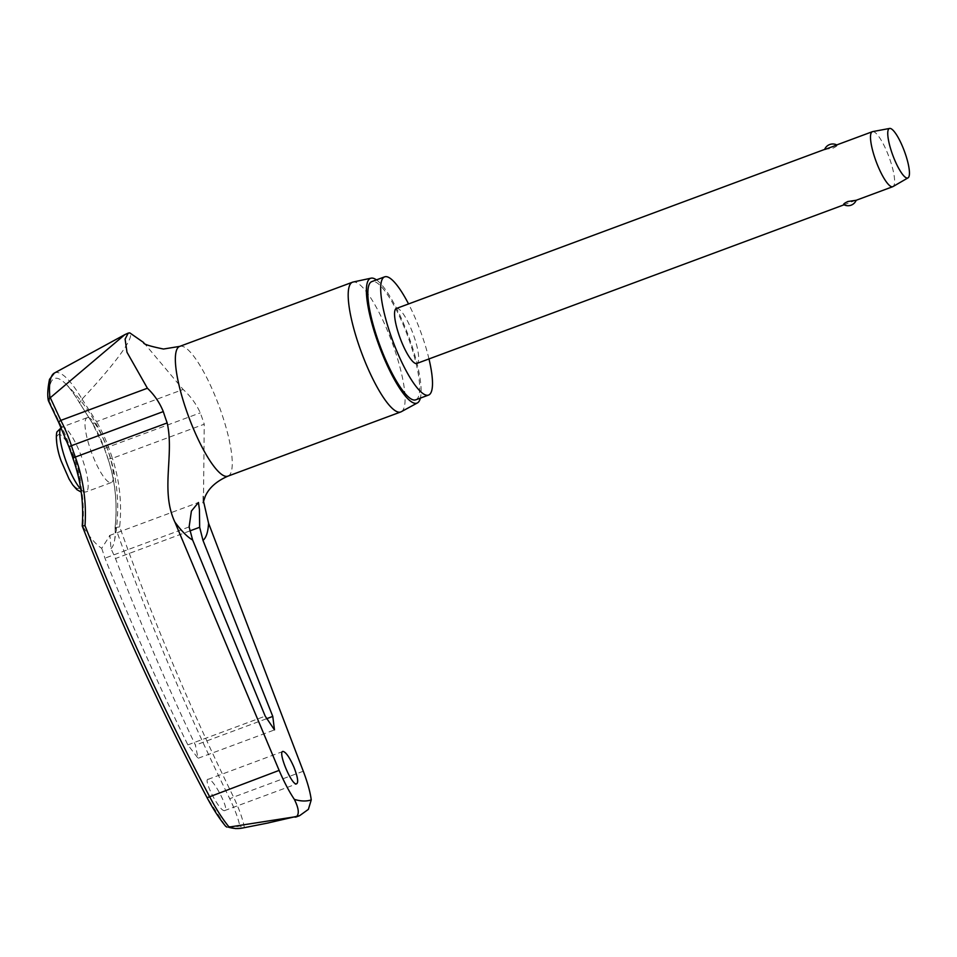 <?xml version="1.0" encoding="UTF-8"?>
<svg xmlns="http://www.w3.org/2000/svg" width="957" height="957" viewBox="0 0 957 957"><rect width="100%" height="100%" fill="white"/><g stroke="black" fill="none" stroke-linecap="round" stroke-linejoin="round"><path stroke-width="0.72" stroke-dasharray="4.79 3.59" d="M119.673 526.84L115.079 527.678A158.647 152.175 -74.6 0 0 108.105 459.037L112.388 458.319A161.877 155.261 105.4 0 1 119.673 526.84A2605.157 2498.799 -74.6 0 0 233.568 797.109C239.394 809.443 242.982 819.599 244.346 827.59L243.724 827.721A404.368 94.073 -110.4 0 1 242.061 828.116M48.412 400.78L49.644 401.844L59.442 422.456A158.647 151.601 108.8 0 1 69.861 447.266A69.335 16.125 69.6 0 0 73.498 457.853A158.647 154.244 75.7 0 1 82.864 526.565L82.29 525.955A2608.674 2536.337 -104.3 0 0 207.179 797.719L225.194 825.52A401.438 93.391 69.6 0 0 232.85 826.764A401.438 93.391 69.6 0 0 239.8 826.023L243.724 827.721M428.975 358.935A63.054 14.666 69.6 0 0 408.555 303.943M415.721 399.835A63.054 14.666 69.6 0 0 408.543 338.443A63.054 14.666 69.6 0 0 373.218 281.394A63.054 14.666 69.6 0 0 371.806 281.609M401.246 411.737A69.215 16.102 69.6 0 0 392.478 343.479A69.215 16.102 69.6 0 0 354.102 281.956A69.215 16.102 69.6 0 0 353.073 282.04M376.472 279.887A66.571 15.491 -110.4 0 1 408.28 335.333A66.571 15.491 -110.4 0 1 420.374 398.1M101.729 548.301L104.959 558.17A2609.524 2532.342 -94.4 0 0 187.847 744.881L198.027 758.243L195.419 745.144A2609.524 2518.334 97.9 0 1 115.498 558.529L111 548.624L109.935 535.453L101.729 548.301A96.896 22.537 69.6 0 1 82.864 526.565L82.29 525.955M208.423 779.225C202.286 778.149 219.189 811.345 224.428 810.651C230.565 811.727 213.662 778.543 208.423 779.225L282.817 751.508M224.428 810.651L296.742 783.879M244.346 827.59L267.099 823.187M87.948 417.551A34.608 8.051 69.6 0 0 87.183 417.671A34.608 8.051 69.6 0 0 91.118 451.369A34.608 8.051 69.6 0 0 110.498 482.675A34.608 8.051 69.6 0 0 111.275 482.555A34.608 8.051 69.6 0 0 107.34 448.857A34.608 8.051 69.6 0 0 87.948 417.551M225.637 826.25L225.194 825.52M872.605 131.623A29.332 6.819 -110.4 0 1 872.999 131.599A29.332 6.819 -110.4 0 1 889.232 157.582A29.332 6.819 -110.4 0 1 893.013 186.567M824.623 149.424A8.804 8.804 0 0 0 824.611 149.436L832.961 148.179C836.478 146.469 837.758 145.416 836.825 145.033L835.712 145.308M396.389 308.465A29.332 6.819 -110.4 0 1 397.047 308.369A29.332 6.819 -110.4 0 1 413.472 334.89A29.332 6.819 -110.4 0 1 416.809 363.457M855.941 200.228L844.074 204.774M54.37 373.063A87.9 20.444 -110.4 0 1 56.965 372.476A87.9 20.444 -110.4 0 1 82.003 399.069L79.622 402.873A82.733 19.248 69.6 0 0 65.291 383.458A82.733 19.248 69.6 0 0 56.272 378.218A82.733 19.248 69.6 0 0 49.644 401.844M111 548.624A96.896 22.537 69.6 0 0 114.409 541.136A173.133 173.133 0 0 0 65.291 383.458C69.49 387.537 74.191 393.925 79.395 402.634L92.709 423.652L96.525 421.63A161.877 157.427 70.5 0 1 108.428 446.979A74.263 17.274 -110.4 0 1 112.388 458.319L204.248 424.202L203.47 501.013M115.283 527.092L115.079 527.678L115.283 527.092A2608.674 2502.172 105.4 0 0 229.608 798.497C234.944 809.49 238.341 818.666 239.8 826.023M108.105 459.037A69.335 16.125 69.6 0 0 104.409 448.45A158.647 154.292 -109.5 0 0 92.745 423.604M82.003 399.069L96.525 421.63L183.122 389.463C190.515 396.138 196.233 403.938 200.288 412.862A74.263 17.274 -110.4 0 1 204.248 424.202M114.409 541.136A96.896 22.537 69.6 0 0 115.079 527.678M143.634 342.486L183.122 389.463M82.314 398.83C105.067 374.737 136.241 338 129.781 332.88L127.568 333.359M104.409 448.45L200.288 412.862M227.91 476.155A69.215 16.102 69.6 0 0 220.038 408.759A69.215 16.102 69.6 0 0 181.256 346.147A69.215 16.102 69.6 0 0 179.713 346.386M189.127 526.912L104.959 558.17M61.236 427.48A34.608 8.051 -110.4 0 1 61.918 427.049A34.608 8.051 -110.4 0 1 62.684 426.93A34.608 8.051 -110.4 0 1 82.625 459.791A34.608 8.051 -110.4 0 1 86.01 491.934A34.608 8.051 -110.4 0 1 85.233 492.054A34.608 8.051 -110.4 0 1 80.795 489.183M77.984 488.525A28.746 6.687 -110.4 0 1 61.427 461.238A28.746 6.687 -110.4 0 1 59.25 434.442A28.746 6.687 -110.4 0 1 75.806 461.729A28.746 6.687 -110.4 0 1 77.984 488.525M59.442 422.456A3.517 0.766 -27.7 0 1 58.808 422.468M69.861 447.266A3.517 0.634 -17.9 0 1 69.191 447.23M303.285 771.222L233.568 797.109A3.517 0.67 -26.1 0 1 229.608 798.497M189.833 530.932L115.498 558.529M187.847 744.881L265.209 716.147M266.369 718.791L195.419 745.144M109.409 535.549L198.446 502.485M111.275 482.555L86.01 491.934L81.213 492.101M87.183 417.671L61.176 427.372M115.091 527.367C117.591 503.98 115.259 481.239 108.081 459.157L104.361 448.474L92.709 423.652L79.419 402.682M198.35 758.195L274.803 729.796M203.051 496.145L203.111 502.664"/><path stroke-width="1.44" d="M228.46 827.195L235.721 828.595L242.061 828.116A404.368 94.073 -110.4 0 1 236.475 828.535A404.368 94.073 -110.4 0 1 228.46 827.195L229.106 827.075C222.431 818.893 215.863 808.629 209.416 796.284A2605.157 2532.916 75.7 0 1 84.994 525.644L82.218 525.979C83.917 502.7 80.783 480.055 72.816 458.044L75.316 457.051A74.263 17.274 -110.4 0 1 71.428 445.699A161.877 154.687 -71.2 0 0 60.793 420.398L50.29 397.717L48.974 398.71L48.412 400.78L58.664 422.372A3.517 0.766 -27.7 0 1 60.793 420.398L147.402 388.231L126.982 352.248L125.104 339.113L128.214 333.108L129.781 332.88L143.753 342.606M229.106 827.075L296.586 816.56C299.421 813.725 298.656 807.995 294.325 799.346A401.773 93.463 69.6 0 0 303.249 800.973A401.773 93.463 69.6 0 0 311.24 799.932C310.283 792.24 307.628 782.67 303.285 771.222L208.566 523.216L203.47 501.013M293.883 767.059C297.866 777.323 298.692 782.946 296.359 783.939C291.119 784.752 277.147 750.3 283.212 751.448C286.143 752.405 289.696 757.609 293.883 767.059M272.781 716.41L274.468 729.856L265.209 716.147L192.632 540.011L189.127 526.912L191.4 511.074L198.446 502.485L199.427 509.603L199.666 527.271L202.98 540.37L272.781 716.41L266.369 718.791M408.555 303.943A63.054 14.666 69.6 0 0 386.054 276.633A63.054 14.666 69.6 0 0 384.642 276.848A63.054 14.666 69.6 0 0 391.82 338.24A63.054 14.666 69.6 0 0 427.145 395.289A63.054 14.666 69.6 0 0 428.545 395.074A63.054 14.666 69.6 0 0 428.975 358.935M384.642 276.848L371.806 281.609A63.054 14.666 69.6 0 0 378.984 343.013A63.054 14.666 69.6 0 0 414.309 400.05A63.054 14.666 69.6 0 0 415.721 399.835L428.545 395.074M371.089 278.164L353.073 282.04A69.215 16.102 69.6 0 0 352.547 282.195A69.215 16.102 69.6 0 0 360.418 349.592A69.215 16.102 69.6 0 0 399.201 412.204A69.215 16.102 69.6 0 0 400.744 411.965A69.215 16.102 69.6 0 0 401.246 411.737L417.419 402.921A66.571 15.491 -110.4 0 1 415.458 403.364A66.571 15.491 -110.4 0 1 377.776 342.08A66.571 15.491 -110.4 0 1 371.089 278.164A66.571 15.491 -110.4 0 1 372.07 278.08A66.571 15.491 -110.4 0 1 376.472 279.887M420.374 398.1A66.571 15.491 -110.4 0 1 417.419 402.921M227 827.147L225.637 826.25C219.32 818.534 213.136 809.024 207.095 797.719L279.133 770.385L174.88 522.055C160.178 490.774 174.449 455.137 167.176 422.934A74.263 17.274 -110.4 0 1 163.288 411.582C159.675 402.682 154.376 394.894 147.402 388.231M267.099 823.187L299.613 815.675L295.713 817.122M908.014 177.87L893.013 186.567A29.332 6.819 -110.4 0 1 892.761 186.687A29.332 6.819 -110.4 0 1 892.103 186.794A29.332 6.819 -110.4 0 1 875.679 160.262A29.332 6.819 -110.4 0 1 872.341 131.707A29.332 6.819 -110.4 0 1 872.605 131.623L889.639 128.429A26.401 6.137 -110.4 0 1 889.998 128.405A26.401 6.137 -110.4 0 1 904.604 151.78A26.401 6.137 -110.4 0 1 908.014 177.87A26.401 6.137 -110.4 0 1 907.2 178.074A26.401 6.137 -110.4 0 1 892.235 153.694A26.401 6.137 -110.4 0 1 889.639 128.429M836.825 145.033L824.862 149.471M836.729 144.926A8.804 8.804 0 0 0 824.623 149.424L396.389 308.465A29.332 6.819 -110.4 0 0 399.727 337.02A29.332 6.819 -110.4 0 0 416.151 363.552A29.332 6.819 -110.4 0 0 416.809 363.457L844.074 204.774M856.192 200.264L847.842 201.52C844.325 203.231 843.045 204.272 843.978 204.666L843.775 204.619A8.804 8.804 0 0 0 856.192 200.264L856.144 200.288M279.133 770.385C284.038 781.869 289.11 791.523 294.325 799.346M311.24 799.932L308.381 809.359L299.613 815.675M128.214 333.108L124.853 334.627L50.29 397.717M84.994 525.644A161.877 157.379 -104.3 0 0 75.316 457.051L167.176 422.934M72.911 458.032L69.06 447.11A3.517 0.634 -17.9 0 1 71.428 445.699L163.288 411.582M69.191 447.23A3.517 0.634 -17.9 0 1 69.06 447.11L58.664 422.372A3.517 0.766 -27.7 0 0 58.808 422.468M293.871 816.991A413.974 96.31 69.6 0 0 294.876 817.051A413.974 96.31 69.6 0 0 295.857 817.063M202.98 540.37A121.072 28.172 69.6 0 0 208.566 523.216M352.547 282.195L179.713 346.386A69.215 16.102 69.6 0 0 187.584 413.783A69.215 16.102 69.6 0 0 226.354 476.395A69.215 16.102 69.6 0 0 227.91 476.155L400.744 411.965M174.88 522.055A121.072 28.172 69.6 0 0 192.632 540.011M49.955 397.968A87.9 20.444 -110.4 0 1 54.37 373.063L124.853 334.627M80.795 489.183A34.608 8.051 -110.4 0 1 65.303 459.193A34.608 8.051 -110.4 0 1 61.236 427.48M82.218 525.979C118.8 618.94 160.429 709.52 207.095 797.719L207.179 797.719M199.666 527.271L189.833 530.932M179.713 346.386L163.503 349.03C149.424 346.147 142.796 343.97 143.634 342.486M242.061 828.116L268.606 822.888M48.305 400.337C47.276 395.337 47.683 388.327 49.525 379.307L54.37 373.063M81.213 492.101L76.907 489.661L72.768 484.96L69.119 479.134L61.224 461.166C55.35 445.699 55.829 431.763 57.396 431.475L61.918 427.049M872.341 131.707L835.712 145.308M892.761 186.687L856.18 200.276M203.111 502.664L205.229 496.372C208.949 487.914 216.509 481.18 227.91 476.155"/></g></svg>
